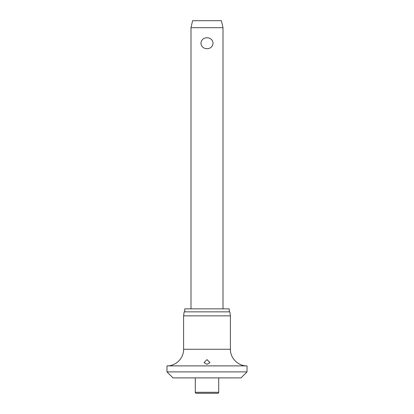 <?xml version="1.0" encoding="UTF-8"?>
<svg xmlns="http://www.w3.org/2000/svg" width="414" height="414" viewBox="0 0 414 414"><rect width="100%" height="100%" fill="white"/><g stroke="black" fill="none" stroke-linecap="round" stroke-linejoin="round"><path stroke-width="0.62" d="M166.977 371.891L247.023 371.891L241.02 377.894L172.98 377.894L166.977 371.891L166.977 365.883L247.023 365.883C238.143 366.116 230.184 358.151 230.412 349.276L183.588 349.276C183.816 358.151 175.857 366.116 166.977 365.883M207 364.336L203.998 362.643L207 359.606L210.001 362.643L207 364.336M183.588 315.856L184.152 311.856L229.848 311.856L230.412 315.856L183.588 315.856L183.588 349.276M229.247 311.856L229.247 308.854L184.753 308.854L184.753 311.856M218.706 392.301A0.999 0.999 0 0 1 217.707 393.3L196.293 393.3A0.999 0.999 0 0 1 195.294 392.301L218.706 392.301L218.706 377.894M190.994 27.702L192.593 20.7L221.407 20.7L223.006 27.702L190.994 27.702L190.994 308.854M207 48.717C203.398 48.516 201.37 46.689 200.919 43.237C201.37 39.78 203.398 37.953 207 37.757C210.602 37.953 212.63 39.78 213.081 43.237C212.63 46.689 210.602 48.516 207 48.717M195.294 377.894L195.294 392.301M223.006 27.702L223.006 308.854M230.412 349.276L230.412 315.856M247.023 371.891L247.023 365.883"/></g></svg>

